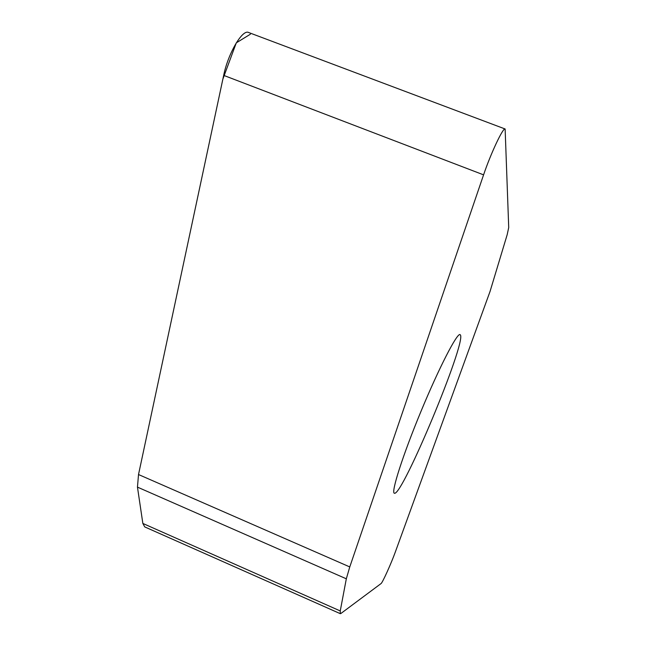 <?xml version="1.0" encoding="UTF-8"?>
<svg xmlns="http://www.w3.org/2000/svg" width="646" height="646" viewBox="0 0 646 646"><rect width="100%" height="100%" fill="white"/><g stroke="black" fill="none" stroke-linecap="round" stroke-linejoin="round"><path stroke-width="0.97" d="M340.248 610.946L340.305 613.676L340.878 613.498L381.035 583.58C382.416 582.926 391.25 563.369 395.312 552.039L490.064 291.403L507.175 234.716L508.717 227.521L505.132 128.99C503.161 127.205 490.782 153.441 483.579 174.848L349.769 566.93L346.321 578.808L340.248 610.946L142.847 523.438L137.461 487.124L138.519 474.535L223.669 75.372C228.014 53.642 242.355 29.135 248.532 32.462L505.132 128.99M340.305 613.676L144.752 526.918L142.847 523.438M460.493 335.08C465.605 344.084 403.064 494.335 394.617 493.278L394.326 493.237C390.862 492.567 402.854 455.034 420.99 411.357C439.078 367.663 457.158 332.633 460.081 334.596L460.493 335.08M250.438 34.181L236.299 42.846L222.862 79.135L143.84 449.592M137.461 487.124L346.321 578.808M223.669 75.372L483.579 174.848M138.519 474.535L349.769 566.93"/></g></svg>
